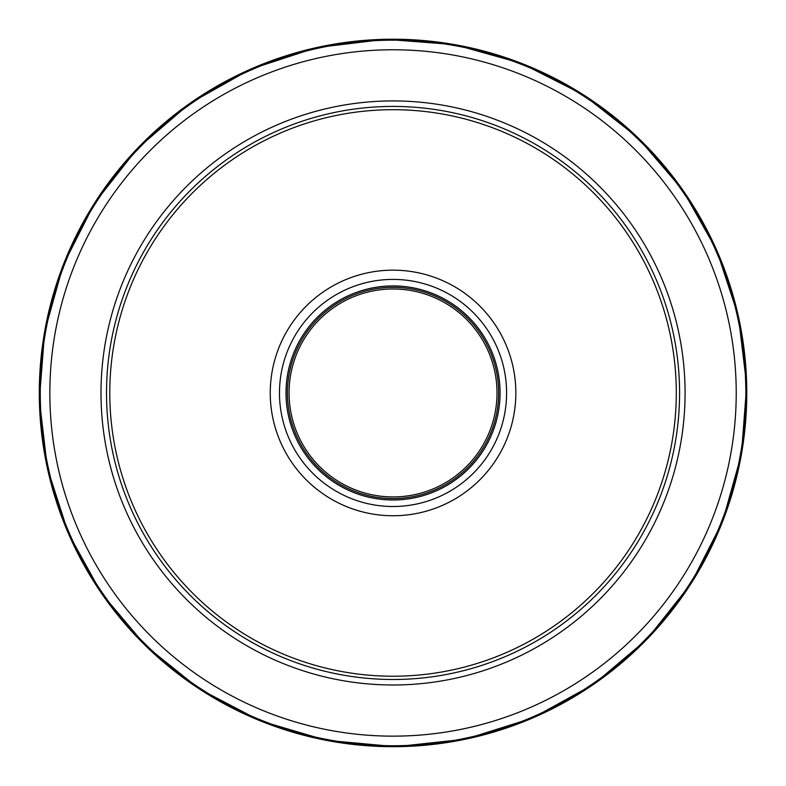 <?xml version="1.0" encoding="UTF-8"?>
<svg xmlns="http://www.w3.org/2000/svg" width="786" height="786" viewBox="0 0 786 786"><rect width="100%" height="100%" fill="white"/><g stroke="black" fill="none" stroke-linecap="round" stroke-linejoin="round"><path stroke-width="1.18" d="M745.826 392.951A352.776 352.776 0 0 1 393.039 745.737A352.776 352.776 0 0 1 40.263 392.951A352.776 352.776 0 0 1 393.039 40.174A352.776 352.776 0 0 1 745.826 392.951A352.776 352.776 0 0 1 393.039 745.737A352.776 352.776 0 0 1 40.263 392.951A352.776 352.776 0 0 1 393.039 40.174A352.776 352.776 0 0 1 745.826 392.951M106.513 392.951A286.526 286.526 0 0 0 393.039 679.487A286.526 286.526 0 0 0 679.576 392.951A286.526 286.526 0 0 1 393.039 679.487A286.526 286.526 0 0 1 106.513 392.951A286.526 286.526 0 0 1 393.039 106.424A286.526 286.526 0 0 1 679.576 392.951A286.526 286.526 0 0 1 393.039 679.487A286.526 286.526 0 0 1 106.513 392.951A286.526 286.526 0 0 1 393.039 106.424A286.526 286.526 0 0 1 679.576 392.951M515.842 392.951A122.803 122.803 0 0 0 393.039 270.158A122.803 122.803 0 0 0 270.246 392.951A122.803 122.803 0 0 0 393.039 515.754A122.803 122.803 0 0 0 515.842 392.951M498.648 392.951A105.609 105.609 0 0 0 393.039 287.352A105.609 105.609 0 0 0 287.43 392.951A105.609 105.609 0 0 1 393.039 287.352A105.609 105.609 0 0 1 498.648 392.951A105.609 105.609 0 0 1 393.039 498.56A105.609 105.609 0 0 1 287.43 392.951A105.609 105.609 0 0 0 393.039 498.56A105.609 105.609 0 0 0 498.648 392.951M289.071 392.951A103.968 103.968 0 0 0 393.039 496.929A103.968 103.968 0 0 0 497.007 392.951A103.968 103.968 0 0 0 393.039 288.983A103.968 103.968 0 0 0 289.071 392.951M39.3 392.951L40.292 392.951M741.404 454.377A353.739 353.739 0 0 1 331.613 741.316A353.739 353.739 0 0 1 44.674 331.525L39.359 399.917L47.406 468.191L68.451 533.566L101.679 593.577L145.891 646.033L199.457 689.008L260.363 720.89L326.151 740.314L395.83 746.7L465.558 739.164L532.377 718.09L593.666 684.321L647.084 639.116L690.599 584.204L722.511 521.757L741.404 454.387L746.7 385.228L738.398 316.375L716.812 250.469L682.798 190.035L637.643 137.412L583.084 94.605L521.236 63.263L454.446 44.586L385.307 39.3L316.463 47.602L250.567 69.178L190.133 103.192L137.511 148.348L94.693 202.896L63.352 264.744L44.674 331.525A353.739 353.739 0 0 1 454.465 44.596A353.739 353.739 0 0 1 741.404 454.377M49.852 392.951A343.187 343.187 0 0 0 393.039 736.148A343.187 343.187 0 0 0 736.227 392.951A343.187 343.187 0 0 0 393.039 49.764A343.187 343.187 0 0 0 49.852 392.951M101.001 392.951A292.038 292.038 0 0 1 393.039 100.922A292.038 292.038 0 0 1 685.078 392.951A292.038 292.038 0 0 1 393.039 684.989A292.038 292.038 0 0 1 101.001 392.951M109.785 392.951A283.255 283.255 0 0 1 393.039 109.696A283.255 283.255 0 0 1 676.294 392.951A283.255 283.255 0 0 1 393.039 676.215A283.255 283.255 0 0 1 109.785 392.951M279.482 392.951A113.557 113.557 0 0 0 393.039 506.508A113.557 113.557 0 0 0 506.597 392.951A113.557 113.557 0 0 0 393.039 279.403A113.557 113.557 0 0 0 279.482 392.951M500.073 392.951A107.034 107.034 0 0 0 393.039 285.927A107.034 107.034 0 0 0 286.006 392.951A107.034 107.034 0 0 0 393.039 499.984A107.034 107.034 0 0 0 500.073 392.951"/></g></svg>
